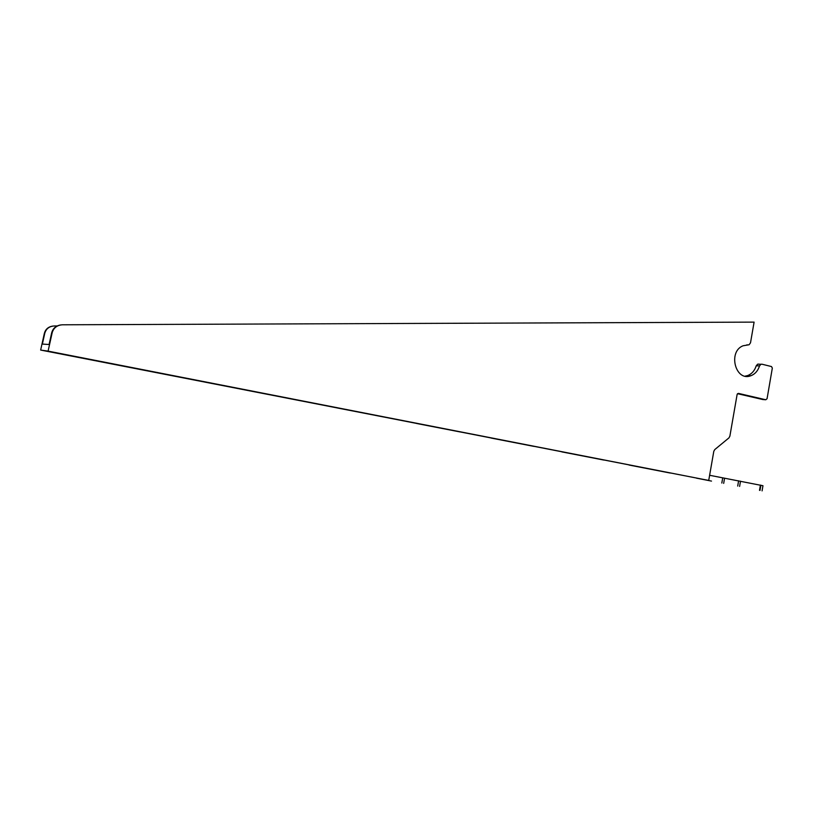 <?xml version="1.0" encoding="UTF-8"?>
<svg xmlns="http://www.w3.org/2000/svg" width="813" height="813" viewBox="0 0 813 813"><rect width="100%" height="100%" fill="white"/><g stroke="black" fill="none" stroke-linecap="round" stroke-linejoin="round"><path stroke-width="1.22" d="M708.723 480.432L40.65 350.057L48.089 351.125L52.164 332.751C53.638 327.822 57.062 325.17 62.428 324.794L754.098 322.121L750.511 342.801L749.108 344.742L743.072 345.779C727.605 351.633 735.511 381.937 750.826 375.748C755.023 374.143 757.929 370.85 759.535 365.891L760.948 364.265L761.984 364.204L771.507 366.561L772.33 368.086L767.066 398.726L765.805 399.762L738.417 393.38L737.127 394.427L729.871 436.195L728.926 437.902L714.769 449.579L713.804 451.296L708.723 480.432L48.089 351.125M166.076 374.468L213.26 383.655L166.096 374.366M254.347 391.734L300.221 400.667L254.367 391.642M337.68 408.045L382.405 416.744L337.69 407.953M416.469 423.461L460.178 431.957L416.49 423.38M491.082 438.055L533.887 446.378L491.103 437.983M561.854 451.896L603.825 460.056L561.864 451.835M72.408 356.145L121.096 365.626L72.428 356.043M629.049 465.046L670.288 473.054L629.059 464.985M696.487 478.166L711.497 481.093L696.487 478.166M60.64 324.946C55.924 325.759 52.936 328.371 51.686 332.781L49.085 344.509L42.367 344.082L44.776 333.269C46.128 328.737 49.278 326.308 54.207 325.972L57.195 325.952M709.617 475.28L762.96 485.717L762.076 490.879M745.125 376.145L747.554 375.596C751.74 374 754.647 370.718 756.242 365.779L757.655 364.163L758.692 364.102M762.767 399.529L737.482 393.685M52.581 326.104C48.252 326.856 45.518 329.255 44.38 333.289L40.65 350.057M722.716 477.871L721.822 483.044M724.576 478.227L723.672 483.4M738.611 480.788L737.706 486.062M740.511 481.154L739.606 486.428M760.399 485.087L759.505 490.32M760.897 485.198L760.003 490.422M762.503 399.508L765.805 399.762M756.242 365.779L759.535 365.891M746.801 344.875L748.255 344.885M757.655 364.163L760.948 364.265M747.554 375.596L750.826 375.748"/></g></svg>
